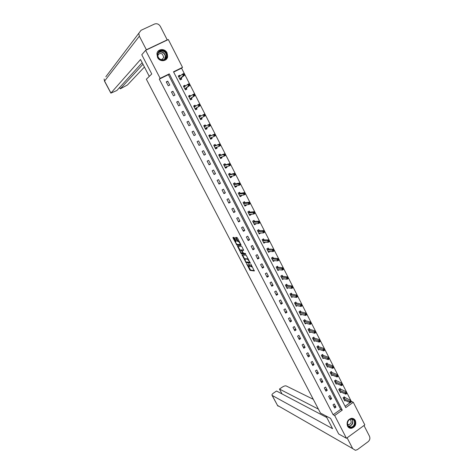 <?xml version="1.0" encoding="UTF-8"?>
<svg xmlns="http://www.w3.org/2000/svg" width="474" height="474" viewBox="0 0 474 474"><rect width="100%" height="100%" fill="white"/><g stroke="black" fill="none" stroke-linecap="round" stroke-linejoin="round"><path stroke-width="0.71" d="M246.474 263.562L250.094 270.429L254.342 270.968L250.811 264.006L251.427 266.886L251.072 266.85L248.619 263.781L249.253 266.643L248.832 266.589L246.474 263.562M167.049 52.857L167.636 56.649C166.978 61.573 159.726 62.165 157.534 57.431L156.912 53.781C157.457 48.715 164.863 48.07 167.049 52.857M355.334 420.521C356.489 424.526 355.174 427.127 351.4 428.33C349.705 428.425 348.42 427.696 347.549 426.144C346.381 422.227 347.643 419.632 351.323 418.346C353.089 418.186 354.428 418.915 355.334 420.521M234.565 237.989L234.043 237.421L232.935 237.421L233.012 237.984L236.964 245.212L241.047 245.354L240.976 244.785L237.456 238.007L236.964 237.433L235.566 237.427L237.136 240.881L237.628 241.45L238.422 241.485C239.72 242.635 240.223 243.654 239.927 244.531L237.19 244.436C235.916 243.298 235.418 242.297 235.691 241.42L236.129 241.426L236.058 240.863L234.565 237.989M346.447 438.296L338.691 433.983L330.585 418.376L320.46 413.073L146.359 79.217L151.757 73.985L141.773 54.759L145.631 50.309L168.329 39.543L182.52 67.379L173.508 71.805L345.777 407.616L353.284 402.272L364.826 424.911L346.447 438.296L334.662 415.526L342.258 410.123L169.277 73.885L160.153 78.364L145.631 50.309M333.127 414.744L340.693 409.37L168.388 74.667L159.305 79.128L333.127 414.744L334.662 415.526M159.305 79.128L160.153 78.364M242.054 254.941L246.047 262.661L250.248 263.076L246.202 255.237L242.054 254.941M241.029 253.389L237.51 246.202L241.568 246.356L242.096 246.936L243.66 250.385L241.989 250.296L242.054 250.853L243.535 253.323L245.313 253.442L245.728 254.242L241.521 253.957L241.029 253.389L241.539 253.08M335.947 407.166L334.283 403.937L333.015 404.826L334.68 408.061L335.947 407.166L333.649 406.052M331.604 398.752L329.934 395.512L328.66 396.4L330.337 399.647L331.604 398.752L329.329 397.692M327.25 390.303L325.567 387.039L324.287 387.928L325.97 391.192L327.25 390.303L324.992 389.296M322.865 381.807L321.171 378.53L319.891 379.413L321.585 382.69L322.865 381.807L320.631 380.853M318.457 373.269L316.756 369.975L315.471 370.852L317.171 374.152L318.457 373.269L316.253 372.368M314.031 364.684L312.325 361.372L311.027 362.249L312.739 365.561L314.031 364.684L311.851 363.842M309.581 356.057L307.863 352.733L306.56 353.604L308.284 356.934L309.581 356.057L307.419 355.269M305.108 347.389L303.384 344.041L302.074 344.912L303.804 348.26L305.108 347.389L302.975 346.654M300.611 338.673L298.875 335.308L297.559 336.173L299.301 339.538L300.611 338.673L298.502 337.992M296.09 329.91L294.348 326.533L293.027 327.392L294.775 330.775L296.09 329.91L294.004 329.288M291.551 321.105L289.798 317.704L288.465 318.564L290.224 321.964L291.551 321.105L289.49 320.543M286.983 312.253L285.218 308.835L283.885 309.688L285.65 313.107L286.983 312.253L284.945 311.744M282.391 303.354L280.62 299.918L279.281 300.771L281.052 304.207L282.391 303.354L280.383 302.904M277.776 294.407L275.998 290.959L274.647 291.806L276.431 295.261L277.776 294.407L275.791 294.022M273.137 285.419L271.347 281.947L269.99 282.788L271.786 286.26L273.137 285.419L271.181 285.087M268.474 276.378L266.672 272.888L265.316 273.729L267.117 277.219L268.474 276.378L266.542 276.111M263.787 267.295L261.98 263.787L260.611 264.616L262.418 268.13L263.787 267.295L261.879 267.087M259.077 258.158L257.258 254.633L255.877 255.462L257.702 258.988L259.077 258.158L257.198 258.01M254.337 248.974L252.506 245.431L251.125 246.255L252.956 249.804L254.337 248.974L252.488 248.891M249.573 239.743L247.736 236.176L246.344 237L248.186 240.567L249.573 239.743L247.754 239.72M244.785 230.459L242.937 226.874L241.539 227.692L243.393 231.276L244.785 230.459L242.99 230.5M239.974 221.127L238.114 217.525L236.71 218.342L238.57 221.945L239.974 221.127L238.203 221.234M235.134 211.748L233.261 208.127L231.851 208.933L233.723 212.559L235.134 211.748L233.392 211.919M230.263 202.315L228.385 198.677L226.969 199.477L228.853 203.121L230.263 202.315L228.557 202.552M225.375 192.835L223.485 189.173L222.063 189.973L223.953 193.635L225.375 192.835L223.698 193.137M220.457 183.302L218.555 179.616L217.122 180.416L219.024 184.096L220.457 183.302L218.804 183.669M215.51 173.715L213.602 170.012L212.162 170.806L214.076 174.509L215.51 173.715L213.893 174.154M210.539 164.075L208.619 160.354L207.174 161.142L209.093 164.863L210.539 164.075L208.951 164.585M205.538 154.388L203.613 150.643L202.155 151.425L204.087 155.17L205.538 154.388L203.98 154.962M200.514 144.641L198.57 140.885L197.113 141.661L199.056 145.423L200.514 144.641L198.985 145.293M195.46 134.847L193.511 131.067L192.041 131.837L193.99 135.623L195.46 134.847L193.967 135.57M190.376 125L188.415 121.196L186.94 121.96L188.901 125.764L190.376 125M185.269 115.093L183.296 111.272L181.809 112.03L183.788 115.857L185.269 115.093M180.132 105.133L178.147 101.288L176.654 102.046L178.639 105.892L180.132 105.133M174.965 95.12L172.969 91.251L171.469 92.003L173.466 95.872L174.965 95.12M169.769 85.047L167.766 81.161L166.256 81.907L168.264 85.8L169.769 85.047M351.459 401.715L181.572 68.191L173.65 72.084M345.078 406.248L350.132 402.657M344.788 397.704L344.343 396.833L343.093 397.716L344.74 400.939L345.362 400.494M340.492 389.308L340.048 388.431L338.786 389.314L340.445 392.549L341.09 392.099M336.173 380.871L335.728 379.994L334.46 380.871L336.125 384.124L336.801 383.656M331.836 372.392L331.385 371.509L330.111 372.38L331.788 375.651L332.487 375.171M327.475 363.866L327.019 362.977L325.745 363.848L327.427 367.137L328.156 366.639M323.09 355.299L322.634 354.41L321.348 355.275L323.043 358.575L323.801 358.06M318.682 346.69L318.226 345.795L316.934 346.654L318.635 349.978L319.429 349.439M314.25 338.033L313.794 337.132L312.496 337.992L314.209 341.327L315.038 340.776M309.8 329.335L309.338 328.429L308.035 329.288L309.753 332.641L310.63 332.061M305.327 320.59L304.859 319.677L303.55 320.531L305.28 323.902L306.198 323.304M300.83 311.803L300.362 310.885L299.047 311.732L300.783 315.121L301.748 314.499M296.309 302.963L295.835 302.045L294.514 302.892L296.262 306.299L297.281 305.641M291.759 294.087L291.291 293.163L289.964 294.004L291.717 297.423L292.796 296.736M287.191 285.158L286.717 284.228L285.384 285.064L287.149 288.506L288.299 287.783M282.599 276.182L282.125 275.252L280.78 276.081L282.557 279.542L283.778 278.777M277.983 267.164L277.503 266.222L276.158 267.052L277.936 270.53L279.251 269.724M273.344 258.093L272.858 257.151L271.507 257.974L273.297 261.47L274.63 260.605M268.681 248.98L268.195 248.032L266.832 248.85L268.634 252.369L269.937 251.433M263.988 239.814L263.503 238.86L262.134 239.678L263.941 243.209L265.215 242.22M259.272 230.601L258.78 229.641L257.412 230.459L259.231 234.008L260.475 232.947M254.532 221.34L254.04 220.374L252.66 221.186L254.491 224.759L255.865 223.947L255.705 223.633M249.768 212.032L249.271 211.06L247.884 211.866L249.727 215.457L251.107 214.651L250.912 214.266M244.981 202.671L244.483 201.693L243.085 202.493L244.934 206.107L246.326 205.301L246.095 204.845M240.164 193.262L239.66 192.278L238.262 193.078L240.117 196.704L241.521 195.91L241.248 195.377M235.323 183.799L234.82 182.816L233.409 183.604L235.276 187.254L236.686 186.46L236.378 185.861M230.453 174.284L229.949 173.294L228.533 174.082L230.411 177.75L231.822 176.962L231.478 176.287M225.559 164.721L225.049 163.726L223.627 164.508L225.517 168.199L226.939 167.417L226.554 166.664M220.641 155.111L220.126 154.109L218.698 154.885L220.594 158.594L222.022 157.812L221.601 156.989M215.694 145.441L215.178 144.434L213.738 145.21L215.646 148.937L217.086 148.161L216.624 147.26M210.717 135.724L210.201 134.711L208.756 135.481L210.675 139.226L212.115 138.455L211.617 137.478M205.716 125.948L205.195 124.935L203.743 125.693L205.675 129.467L207.126 128.697L206.605 127.684M200.686 116.124L200.164 115.099L198.701 115.857L200.644 119.649L202.102 118.891L201.58 117.866M195.614 106.212L195.104 105.216L193.635 105.969L195.59 109.778L197.054 109.026L196.532 107.995M190.495 96.204L190.021 95.274L188.545 96.026L190.507 99.854L191.976 99.107L191.449 98.071M185.346 86.144L184.901 85.284L183.42 86.025L185.393 89.876L186.874 89.13L186.341 88.093M180.167 76.024L179.759 75.23L178.271 75.97L180.256 79.845L181.743 79.105L181.21 78.062M181.572 68.191L182.52 67.379M351.678 401.555L353.284 402.272M340.693 409.37L342.258 410.123M168.388 74.667L169.277 73.885M274.647 260.647L273.368 260.54M272.817 260.528L277.776 260.866L277.017 259.385L271.993 258.923M269.99 251.546L268.687 251.475M265.31 242.392L263.977 242.368M260.599 233.196L259.237 233.214M255.865 223.947L254.461 224.012M251.107 214.651L249.656 214.769M246.326 205.301L244.803 205.485M241.521 195.91L239.909 196.165M236.686 186.46L235.039 186.786M231.822 176.962L230.204 177.353M226.939 167.417L225.346 167.867M222.022 157.812L220.463 158.334M217.086 148.161L215.552 148.747M212.115 138.455L210.61 139.107M207.126 128.697L205.645 129.414M188.415 121.196L186.963 122.014M200.164 115.099L198.73 115.911M183.296 111.272L181.88 112.16M195.104 105.216L193.7 106.093M178.147 101.288L176.761 102.254M190.021 95.274L188.646 96.222M172.969 91.251L171.618 92.294M184.901 85.284L183.557 86.298M167.766 81.161L166.445 82.275M179.759 75.23L178.449 76.314M249.478 266.507L250.047 265.997M251.658 266.743L252.204 266.412M248.5 266.4L250.627 270.103L254.354 270.571M246.19 261.932L246.587 262.335L250.266 262.697M246.047 262.661L246.587 262.335L246.071 262.661M242.575 254.982L244.708 259.106M245.556 261.5L245.917 261.909L249.579 262.258L249.111 261.056L247.416 259.171L244.928 258.964L245.556 261.5M248.388 259.059L247.416 259.171M245.254 258.768L247.961 258.845M240.117 250.284L238.12 246.439L237.581 246.758M243.683 250.035L242.463 250.011M245.698 253.874L242.084 253.637L241.544 253.963M240.271 250.207C239.986 251.066 240.49 252.067 241.77 253.211L242.789 253.282L242.724 252.731L241.242 250.26L240.271 250.207L240.644 249.988M242.101 250.231L241.758 249.934L241.213 250.26M240.816 249.887L241.758 249.934M241.598 253.128L242.084 253.637M239.133 241.236L238.339 241.467M236.082 237.427L237.681 240.561L238.173 241.13L238.89 241.142M237.041 244.371L237.533 244.898L241.076 245.011M233.451 237.421L235.548 241.491M344.296 400.068L350.239 402.704L349.545 401.342L350.813 400.441L344.023 397.058M351.062 401.312L350.813 400.441L351.507 401.804L350.239 402.704L351.341 401.857L351.062 401.312L350.553 401.674L350.831 402.219M350.553 401.674L343.537 398.587M353.183 419.3C357.479 421.552 353.326 429.717 349.196 427.104C344.865 424.858 349.065 416.652 353.183 419.3M349.184 426.73L351.003 427.121C354.469 426.967 355.921 421.054 352.875 419.508L350.944 419.129C347.525 419.377 346.174 425.219 349.184 426.73M347.614 424.603L348.704 424.769C351.441 423.466 351.88 421.67 350.019 419.383M348.787 427.619L351.139 428.164C355.447 427.992 357.26 420.645 353.474 418.72M164.585 51.352C169.864 54.83 164.816 63.066 159.738 59.22C154.417 55.731 159.525 47.471 164.585 51.352M159.833 59.013C163.026 60.595 165.201 59.777 166.35 56.56C166.605 54.605 165.924 52.993 164.318 51.731C161.077 50.126 158.897 50.973 157.765 54.267C157.558 56.199 158.245 57.781 159.833 59.013M161.587 59.783L163.856 57.473L162.41 54.072C160.147 52.946 158.606 53.526 157.789 55.814M165.408 60.008L167.464 56.773C167.778 54.344 166.943 52.341 164.94 50.771C162.049 49.071 159.608 49.432 157.611 51.85M325.964 415.953L332.582 428.674L272.2 395.446L277.521 405.424L352.703 448.605L347.11 437.816L363.991 425.522L369.477 436.252C370.295 438.343 369.844 440.162 368.12 441.703L357.432 449.595L355.417 450.3L352.703 448.605M313.284 399.309L286.195 385.943C285.289 385.67 284.056 386.02 282.498 386.985L279.453 389.053L318.398 409.115M326.77 417.505L276.543 391.026L273.48 393.106C272.283 393.965 271.786 394.682 271.993 395.245L272.2 395.446M282.036 393.924L279.453 389.053M149.286 76.379L140.529 59.54L110.88 93.129L116.888 90.493L142.17 62.692M105.815 76.8L141.062 30.283L154.488 24.056C156.906 23.244 158.855 24.02 160.348 26.396L167.227 39.875L166.907 40.219M138.829 33.494L139.356 36.184L146.377 49.764L167.227 39.875M119.614 87.494L120.319 88.822L127.435 84.988L144.422 67.03M120.319 88.822L142.976 64.251M146.377 49.764L146.093 50.096M340 391.678L345.884 394.184L345.185 392.81L346.458 391.915L339.716 388.662M346.707 392.774L346.458 391.915L347.158 393.284L345.884 394.184L346.986 393.325L346.707 392.774L346.198 393.136L346.476 393.681M346.198 393.136L339.236 390.185M335.681 383.247L341.505 385.617L340.806 384.236L342.086 383.342L335.391 380.225M342.329 384.195L342.086 383.342L342.785 384.722L341.505 385.617L342.607 384.746L342.329 384.195L341.813 384.556L342.098 385.107M341.813 384.556L334.911 381.748M331.338 374.768L337.109 377.002L336.398 375.621L337.689 374.727L332.031 372.523L331.036 371.746M337.926 375.574L337.689 374.727L338.395 376.113L337.109 377.002L338.205 376.125L337.926 375.574L337.411 375.929L337.695 376.48M337.411 375.929L330.568 373.263M326.971 366.248L332.683 368.345L331.972 366.953L333.269 366.07L327.664 363.996L326.663 363.22M333.5 366.906L333.269 366.07L333.98 367.463L332.683 368.345L333.785 367.463L333.5 366.906L332.985 367.261L333.269 367.818M332.985 367.261L326.195 364.737M322.587 357.686L328.239 359.648L327.528 358.249L328.826 357.366L323.28 355.423L322.273 354.653M329.051 358.19L328.826 357.366L329.537 358.765L328.239 359.648L329.335 358.753L329.051 358.19L328.529 358.545L328.82 359.102M328.529 358.545L321.805 356.164M324.346 350.345L324.868 349.996L324.583 349.433L323.772 350.896L323.055 349.492L324.358 348.615L325.075 350.019L323.772 350.896L318.22 349.054M324.583 349.433L324.358 348.615L318.872 346.814L317.853 346.044M324.056 349.782L317.396 347.555M313.758 340.456L319.28 342.11L318.558 340.693L312.959 338.892M319.565 340.978L319.849 341.541L320.377 341.191L320.086 340.628L319.565 340.978L318.558 340.693L319.873 339.817L314.446 338.152L313.409 337.387M320.086 340.628L319.873 339.817L320.59 341.233L319.28 342.11L319.849 341.541M309.291 331.735L314.766 333.269L314.037 331.847L315.358 330.976L309.99 329.448L308.947 328.683M315.571 331.776L315.358 330.976L316.081 332.398L314.766 333.269L315.862 332.345L315.571 331.776L315.044 332.126L315.334 332.695M315.044 332.126L308.503 330.188M304.812 322.995L310.227 324.382L309.498 322.954L310.82 322.089L305.511 320.702L304.456 319.944M311.027 322.877L310.82 322.089L311.548 323.517L310.227 324.382L311.317 323.452L311.027 322.877L310.5 323.227L310.79 323.795M310.5 323.227L304.018 321.443M300.315 314.209L305.665 315.453L304.93 314.019L306.263 313.154L301.014 311.91L299.947 311.151M306.465 313.936L306.263 313.154L306.992 314.588L305.665 315.453L306.755 314.511L306.465 313.936L305.931 314.28L306.222 314.854M305.931 314.28L299.515 312.65M295.788 305.38L301.073 306.477L300.338 305.031L301.677 304.172L296.487 303.07L295.415 302.317M301.873 304.942L301.677 304.172L302.412 305.611L301.073 306.477L302.169 305.523L301.873 304.942L301.34 305.286L301.63 305.866M301.34 305.286L294.988 303.81M291.243 296.505L296.463 297.447L295.723 296.001L297.068 295.142L291.943 294.188L290.852 293.436M297.257 295.906L297.068 295.142L297.808 296.594L296.463 297.447L297.553 296.487L297.257 295.906L296.724 296.25L297.02 296.831M296.724 296.25L290.438 294.929M286.764 287.765L287.06 287.576M286.669 287.582L291.83 288.376L291.083 286.918L292.434 286.065L287.363 285.253L286.272 284.513M292.624 286.817L292.434 286.065L293.181 287.522L291.83 288.376L292.92 287.404L292.624 286.817L292.079 287.161L292.381 287.742M292.079 287.161L285.858 285.994M282.184 278.819L282.534 278.605M282.077 278.611L287.167 279.251L286.42 277.788L287.777 276.94L282.765 276.277L281.663 275.536M287.961 277.681L287.777 276.94L288.524 278.404L287.167 279.251L288.257 278.268L287.961 277.681L287.416 278.025L287.712 278.611M287.416 278.025L281.26 277.017M277.58 269.83L277.989 269.582M277.456 269.593L282.486 270.085L281.728 268.61L283.096 267.763L278.161 267.253L277.029 266.518M283.268 268.497L283.096 267.763L283.849 269.238L282.486 270.085L283.571 269.09L283.268 268.497L282.723 268.835L283.025 269.428M282.723 268.835L276.638 267.994M272.953 260.795L273.421 260.504M278.007 259.604L278.309 260.196L278.86 259.859L278.558 259.266L277.017 259.385L278.392 258.543L273.522 258.182L272.372 257.447M278.558 259.266L278.392 258.543L279.145 260.025L277.776 260.866L278.309 260.196M268.296 251.712L268.847 251.38M268.148 251.421L273.036 251.593L272.277 250.106L273.658 249.271L268.853 249.063L267.686 248.335M273.818 249.982L273.658 249.271L274.416 250.758L273.036 251.593L274.126 250.58L273.818 249.982L273.267 250.319L273.575 250.912M273.267 250.319L267.318 249.798M263.621 242.581L264.261 242.196M263.455 242.261L268.278 242.279L267.514 240.78L268.9 239.945L264.131 239.891L262.981 239.174M269.054 240.65L268.9 239.945L269.665 241.444L268.278 242.279L269.362 241.248L269.054 240.65L268.503 240.982L268.805 241.586M268.503 240.982L262.62 240.632M269.362 241.248L269.665 241.444M258.917 233.404L259.663 232.959M258.739 233.054L263.491 232.906L262.72 231.401L264.113 230.571L259.444 230.678L258.247 229.961M264.267 231.265L264.883 232.082L263.491 232.906L264.575 231.869L264.267 231.265L263.71 231.596L264.018 232.201M263.71 231.596L257.897 231.413M264.575 231.869L264.883 232.082M254.188 224.172L255.036 223.663M252.672 221.204L253.46 220.718M253.999 223.793L258.68 223.491L257.903 221.974L259.308 221.151L254.704 221.411L253.507 220.718M259.45 221.832L259.308 221.151L260.078 222.662L258.68 223.491L259.764 222.442L259.45 221.832L258.893 222.164L259.201 222.768M258.893 222.164L253.152 222.152M259.764 222.442L260.078 222.662M249.437 214.894L250.319 214.313M247.908 211.914L248.625 211.44M249.229 214.491L253.839 214.017L253.063 212.494L254.473 211.677L249.934 212.097L248.749 211.428M254.609 212.352L254.473 211.677L255.249 213.199L253.839 214.017L254.923 212.956L254.609 212.352L254.046 212.678L254.36 213.288M254.046 212.678L248.382 212.832M254.923 212.956L255.249 213.199M244.661 205.568L245.579 204.91M243.121 202.57L243.749 202.114M244.436 205.129L248.974 204.495L248.192 202.967L249.608 202.149L245.099 202.73L243.968 202.084M249.745 202.813L250.391 203.684L248.974 204.495L250.059 203.423L249.745 202.813L249.176 203.139L249.49 203.755M249.176 203.139L243.583 203.47M250.059 203.423L250.391 203.684M239.856 196.195L240.81 195.448M238.309 193.179L238.825 192.752M239.619 195.726L244.086 194.921L243.298 193.38L244.72 192.574L240.33 193.315L239.163 192.699M244.851 193.226L245.508 194.115L244.086 194.921L245.165 193.842L244.851 193.226L244.282 193.546L244.596 194.168M244.282 193.546L238.76 194.056M245.165 193.842L245.508 194.115M235.027 186.768L236.011 185.932M233.475 183.734L233.848 183.361M234.772 186.27L239.169 185.298L238.375 183.746L239.808 182.946L235.483 183.853L234.328 183.254M239.927 183.586L240.596 184.493L239.169 185.298L240.247 184.202L239.927 183.586L239.358 183.906L239.672 184.528M239.358 183.906L233.913 184.587M240.247 184.202L240.596 184.493M230.174 177.288L231.188 176.358M228.61 174.242L229.469 173.768L228.788 173.94M229.902 176.761L234.221 175.617L233.427 174.059L234.867 173.259L230.613 174.337L229.469 173.768M234.98 173.893L235.661 174.817L234.221 175.617L235.3 174.515L234.98 173.893L234.405 174.213L234.725 174.835M234.405 174.213L233.427 174.059L229.037 175.072M235.3 174.515L235.661 174.817M225.292 167.76L226.329 166.73M223.722 164.697L224.581 164.223L223.627 164.514M225.008 167.203L229.25 165.888L228.45 164.324L229.896 163.524L225.719 164.768L224.581 164.223M230.008 164.146L230.696 165.088L229.25 165.888L230.328 164.768L230.008 164.146L229.428 164.46L229.748 165.088M229.428 164.46L228.45 164.324L224.137 165.503M230.328 164.768L230.696 165.088M220.386 158.18L221.251 157.712L221.447 157.042M218.804 155.099L219.669 154.631L218.733 154.957M220.084 157.593L224.249 156.1L223.45 154.53L224.901 153.736L220.795 155.152L219.669 154.631M225.002 154.346L225.701 155.306L224.249 156.1L225.328 154.974L225.002 154.346L224.421 154.66L224.741 155.288M224.421 154.66L223.45 154.53L219.207 155.887M225.328 154.974L225.701 155.306M215.451 148.552L216.322 148.084L216.535 147.296M213.863 145.453L214.734 144.985L213.81 145.352M215.131 147.929L219.225 146.259L218.413 144.677L219.877 143.895L215.848 145.477L214.734 144.985M219.972 144.487L220.683 145.477L219.225 146.259L220.297 145.121L219.972 144.487L219.391 144.801L219.711 145.435M219.391 144.801L218.413 144.677L214.254 146.217M220.297 145.121L220.683 145.477M210.492 138.87L211.363 138.402L211.588 137.49M208.892 135.754L209.769 135.291L208.862 135.694M210.154 138.218L214.171 136.37L213.353 134.776L214.823 133.994L210.871 135.754L209.769 135.291M214.918 134.58L215.634 135.588L214.171 136.37L215.243 135.214L214.918 134.58L214.325 134.894L214.651 135.528M214.325 134.894L213.353 134.776L209.271 136.488M215.243 135.214L215.634 135.588M205.503 129.129L206.38 128.667L206.617 127.63L205.218 128.312L209.087 126.416L208.27 124.816L204.264 126.712M203.897 126.001L204.78 125.539L203.891 125.983M209.241 124.929L209.567 125.569L210.154 125.255L209.828 124.615L208.27 124.816L209.745 124.046L205.87 125.977L204.78 125.539M209.828 124.615L210.563 125.64L209.087 126.416L209.567 125.569M210.154 125.255L210.563 125.64M200.496 119.359L201.373 118.885L201.646 117.724L205.455 115.644L203.974 116.414L203.15 114.803L199.228 116.882M200.49 119.341L201.373 118.885M198.873 116.195L199.761 115.733L200.739 116.142L199.276 116.9M204.122 114.904L203.15 114.803L204.638 114.033L205.455 115.644L204.715 114.595L204.122 114.904L204.448 115.549L205.046 115.241M200.123 118.624L203.974 116.414L204.448 115.549M204.638 114.033L204.715 114.595M195.478 109.559L196.331 109.044L196.592 107.853L200.324 105.589L198.837 106.354L198.008 104.736L194.162 107M195.448 109.5L196.331 109.044M193.825 106.336L194.713 105.88L195.59 106.229M198.973 104.825L198.008 104.736L199.501 103.972L200.324 105.589L199.572 104.523L198.973 104.825L199.305 105.477L199.904 105.169M195.063 108.753L198.837 106.354L199.305 105.477M199.501 103.972L199.572 104.523M190.429 99.706L191.271 99.149L191.508 97.922L195.164 95.475L193.665 96.24L192.835 94.61L189.073 97.057M190.376 99.605L191.271 99.149M188.747 96.418L189.641 95.967L190.412 96.258M193.801 94.693L192.835 94.61L194.334 93.852L195.164 95.475L194.399 94.385L193.801 94.693L194.133 95.345L194.731 95.037M189.973 98.823L193.665 96.24L194.133 95.345M194.334 93.852L194.399 94.385M185.352 89.799L186.175 89.201L186.401 87.939L189.979 85.308L188.468 86.067L187.633 84.431L183.953 87.062M185.281 89.651L186.175 89.201M183.639 86.452L184.534 86.001L185.21 86.238M188.599 84.502L187.633 84.431L189.144 83.673L189.979 85.308L189.197 84.2L188.599 84.502L188.93 85.154L189.535 84.852M184.86 88.839L188.468 86.067L188.93 85.154M189.144 83.673L189.197 84.2M180.25 79.839L181.056 79.199L181.264 77.896L184.759 75.082L183.242 75.834L182.401 74.187L178.805 77.013M180.156 79.65L181.056 79.199M178.502 76.427L179.984 76.172M183.361 74.252L182.401 74.187L183.918 73.44L184.759 75.082L183.971 73.95L183.361 74.252L183.699 74.91L184.303 74.614M179.717 78.797L183.242 75.834L183.699 74.91M183.918 73.44L183.971 73.95M250.651 270.109L250.112 270.435M250.13 269.522L249.597 269.848M245.876 261.891L245.556 262.081M242.658 255.166L242.119 255.486M249.934 262.039L249.626 262.229M245.467 258.638L244.928 258.964M242.528 249.976L241.989 250.296M243.209 253.027L242.854 253.24M236.171 241.136L235.691 241.42M238.203 241.136L237.658 241.456M237.681 240.561L237.136 240.881M236.188 237.675L235.637 237.995M237.533 244.898L236.994 245.218M237 244.341L236.479 244.643M233.558 237.664L233.012 237.984M344.989 397.846L343.739 398.729M344.853 397.751L343.597 398.64M351.803 419.135C353.693 422.453 352.875 424.828 349.344 426.262L348.532 426.233M348.331 426.007C351.631 426.843 354.179 421.291 351.507 419.105M158.423 52.578C160.016 51.524 161.675 51.547 163.412 52.661C165.011 53.918 165.687 55.517 165.438 57.467L164.721 59.167M164.312 59.416C165.853 57.076 165.503 54.889 163.252 52.863C161.433 51.725 159.744 51.773 158.18 52.999M277.521 405.424L271.993 395.245M139.356 36.184L104.564 81.066L110.934 93.017M104.144 78.992L104.517 81.196L104.144 78.992M340.693 389.444L339.431 390.327M340.557 389.355L339.295 390.238M336.374 381.007L335.106 381.884M336.238 380.918L334.97 381.795M332.031 372.523L330.763 373.399M331.895 372.44L330.627 373.311M327.664 363.996L326.39 364.867M327.534 363.914L326.26 364.784M323.28 355.423L322 356.294M323.149 355.346L321.87 356.217M318.872 346.814L317.586 347.673M318.741 346.737L317.456 347.602M314.446 338.152L313.148 339.017M314.315 338.081L313.018 338.94M309.99 329.448L308.687 330.307M309.86 329.377L308.562 330.236M305.511 320.702L304.207 321.556M305.386 320.631L304.077 321.485M301.014 311.91L299.698 312.757L301.014 311.91M300.889 311.845L299.574 312.692M295.166 303.917L296.487 303.07L295.172 303.917M296.363 303.01L295.047 303.852M291.943 294.188L290.615 295.029L291.937 294.182M291.818 294.129L290.491 294.97M287.374 285.253L286.041 286.095L287.363 285.253M287.25 285.2L285.917 286.035M281.42 277.106L282.765 276.277L281.438 277.112M282.658 276.224L281.319 277.059M276.792 268.077L278.137 267.247L276.816 268.083M278.042 267.2L276.692 268.029M273.522 258.182L272.165 259.005M273.397 258.134L272.046 258.958M268.853 249.063L267.49 249.881M268.734 249.016L267.372 249.839M264.16 239.891L262.792 240.709M264.042 239.85L262.679 240.668M259.444 230.678L258.069 231.49M259.331 230.637L257.957 231.448M254.704 221.411L253.323 222.223M254.591 221.376L253.211 222.182M249.934 212.097L248.548 212.903M249.822 212.062L248.435 212.867M245.147 202.73L243.749 203.536M245.034 202.7L243.636 203.5M240.33 193.315L238.926 194.115M240.217 193.291L238.813 194.085M235.483 183.853L234.073 184.647M235.377 183.829L233.966 184.617M230.613 174.337L229.197 175.125M230.506 174.314L229.09 175.102M225.719 164.768L224.297 165.55M225.612 164.751L224.19 165.533M220.795 155.152L219.367 155.928M220.688 155.134L219.261 155.91M215.498 147.692L215.149 147.882M215.848 145.477L214.408 146.253M215.741 145.465L214.307 146.241M210.74 137.863L210.172 138.165M210.871 135.754L209.425 136.524M210.77 135.748L209.324 136.512M205.87 125.977L204.413 126.742M205.763 125.971L204.312 126.736M201.592 117.813L200.135 118.571M201.646 117.724L200.188 118.488M196.538 107.942L195.075 108.694M196.592 107.853L195.122 108.605M194.796 106.715L194.21 107.017M191.46 98.017L189.985 98.764M191.508 97.922L190.033 98.669M186.353 88.034L184.872 88.78M186.401 87.939L184.919 88.679M181.216 78.003L179.729 78.737M181.264 77.896L179.77 78.637M351.4 428.33L351.086 428.17M250.627 270.103L250.094 270.429M248.044 258.863L247.499 259.189M241.787 249.94L241.242 250.26M242.06 253.637L241.521 253.957M238.973 241.159L238.422 241.485M238.173 241.13L237.628 241.45M237.504 244.892L236.964 245.212M348.704 424.769L347.519 424.159M351.003 427.121L348.526 426.221M163.856 57.473L161.545 59.771M166.35 56.56L164.679 59.197M277.308 405.217L278.102 406.171M110.88 93.129L104.517 81.196M273.492 258.176L272.141 259.005M268.823 249.057L267.46 249.881M264.131 239.891L262.762 240.709M259.408 230.672L258.034 231.484M254.662 221.405L253.282 222.217M249.893 212.091L248.506 212.897M245.099 202.73L243.701 203.53M240.277 193.315L238.872 194.109M235.43 183.853L234.02 184.641M230.56 174.337L229.143 175.119M225.66 164.768L224.238 165.55M220.736 155.152L219.302 155.928M215.783 145.482L214.343 146.253M210.8 135.76L209.354 136.524M205.799 125.983L204.341 126.748M200.259 116.414L199.305 116.912M194.618 106.828L194.233 107.023"/></g></svg>
